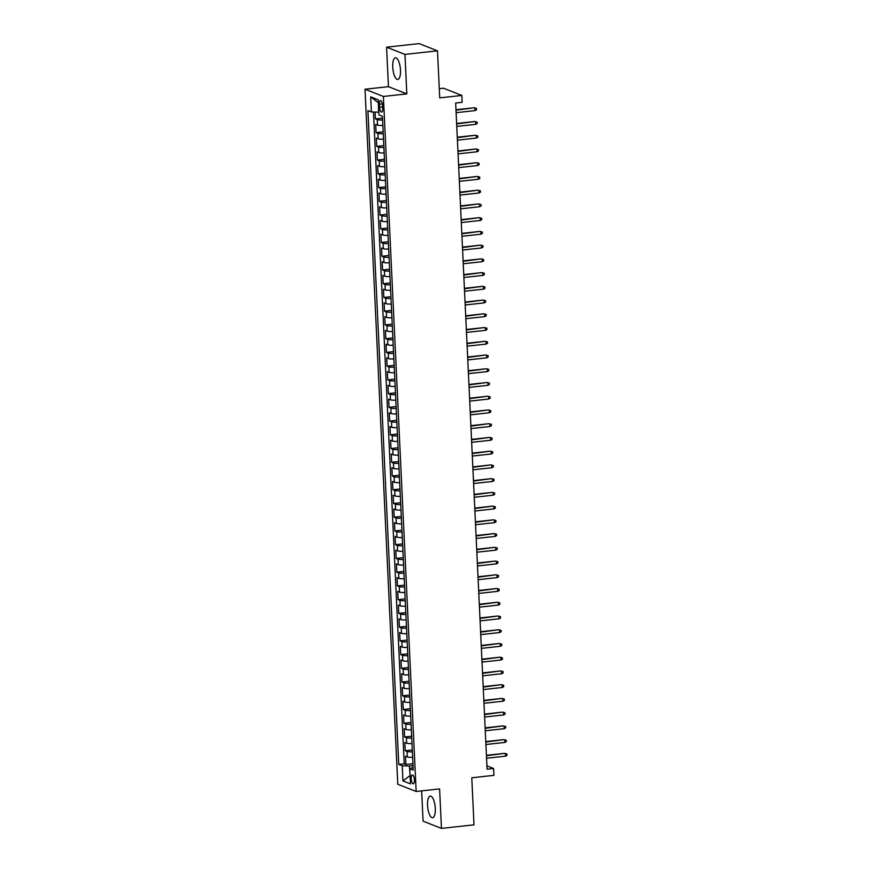 <?xml version="1.0" encoding="UTF-8"?>
<svg xmlns="http://www.w3.org/2000/svg" width="872" height="872" viewBox="0 0 872 872"><rect width="100%" height="100%" fill="white"/><g stroke="black" fill="none" stroke-linecap="round" stroke-linejoin="round"><path stroke-width="1.31" d="M435.302 808.453A10.878 3.75 -96.3 0 0 430.234 796.114A10.878 3.75 -96.3 0 0 427.553 805.412A10.878 3.75 -96.3 0 0 432.61 817.74A10.878 3.75 -96.3 0 0 435.302 808.453M400.488 70.163A10.878 3.75 -96.3 0 0 395.419 57.825A10.878 3.75 -96.3 0 0 392.738 67.122A10.878 3.75 -96.3 0 0 397.796 79.45A10.878 3.75 -96.3 0 0 400.488 70.163M414.407 780.004A4.458 1.537 -96.3 0 0 412.325 774.946A4.458 1.537 -96.3 0 0 411.224 778.751A4.458 1.537 -96.3 0 0 413.306 783.819A4.458 1.537 -96.3 0 0 414.407 780.004M421.645 790.882L423.084 821.173L441.461 828.4L473.997 824.825L471.785 777.78L493.912 775.35L493.585 768.483L486.914 765.867M365.008 89.238L397.785 784.255L416.162 791.482L383.386 96.454L365.008 89.238L388.443 86.666L406.821 93.893L404.957 54.402L386.579 47.175L388.443 86.666M386.579 47.175L419.116 43.6L437.493 50.827L439.717 97.871L461.844 95.44L443.467 88.214L439.281 88.671M404.957 54.402L437.493 50.827M375.113 112.074L375.44 118.897L382.514 118.123M382.852 125.459A5.581 0.937 177.3 0 1 377.511 125.099L375.701 124.391L376.083 132.631L383.157 131.857M383.506 139.193A5.581 0.937 -2.7 0 1 378.154 138.833L376.344 138.125L376.737 146.365L383.8 145.591M384.149 152.927A5.581 0.937 -2.7 0 1 378.808 152.567L376.998 151.859L377.38 160.099L384.454 159.325M384.803 166.661A5.581 0.937 -2.7 0 1 379.451 166.312L377.641 165.593L378.034 173.833L385.097 173.059M385.446 180.395A5.581 0.937 -2.7 0 1 380.105 180.046L378.285 179.327L378.677 187.567L385.751 186.793M386.089 194.14A5.581 0.937 -2.7 0 1 380.748 193.78L378.938 193.072L379.32 201.312L386.394 200.527M386.743 207.874A5.581 0.937 -2.7 0 1 381.402 207.514L379.582 206.806L379.974 215.046L387.048 214.272M387.386 221.608A5.581 0.937 -2.7 0 1 382.045 221.248L380.236 220.54L380.617 228.78L387.691 228.006M388.04 235.342A5.581 0.937 -2.7 0 1 382.688 234.982L380.879 234.274L381.271 242.514L388.334 241.74M388.683 249.076A5.581 0.937 -2.7 0 1 383.342 248.727L381.533 248.008L381.914 256.248L388.988 255.474M389.337 262.81A5.581 0.937 -2.7 0 1 383.985 262.461L382.176 261.742L382.568 269.982L389.631 269.208M389.98 276.544A5.581 0.937 -2.7 0 1 384.639 276.195L382.819 275.476L383.211 283.727L390.285 282.942M390.623 290.289A5.581 0.937 -2.7 0 1 385.282 289.929L383.473 289.221L383.854 297.461L390.928 296.676M391.277 304.023A5.581 0.937 -2.7 0 1 385.936 303.663L384.116 302.955L384.508 311.195L391.583 310.421M391.92 317.757A5.581 0.937 -2.7 0 1 386.579 317.397L384.77 316.689L385.152 324.929L392.226 324.155M392.574 331.491A5.581 0.937 -2.7 0 1 387.223 331.131L385.413 330.423L385.805 338.663L392.869 337.889M393.218 345.225A5.581 0.937 -2.7 0 1 387.877 344.876L386.067 344.157L386.449 352.397L393.523 351.623M393.872 358.959A5.581 0.937 -2.7 0 1 388.52 358.61L386.71 357.891L387.103 366.131L394.166 365.357M394.515 372.693A5.581 0.937 -2.7 0 1 389.174 372.344L387.353 371.625L387.746 379.876L394.82 379.091M395.158 386.438A5.581 0.937 -2.7 0 1 389.817 386.078L388.007 385.37L388.389 393.61L395.463 392.836M395.812 400.172A5.581 0.937 -2.7 0 1 390.471 399.812L388.65 399.103L389.043 407.344L396.117 406.57M396.455 413.906A5.581 0.937 -2.7 0 1 391.114 413.546L389.304 412.838L389.686 421.078L396.76 420.304M397.109 427.64A5.581 0.937 -2.7 0 1 391.757 427.28L389.948 426.572L390.34 434.812L397.403 434.038M397.752 441.374A5.581 0.937 -2.7 0 1 392.411 441.025L390.602 440.305L390.983 448.546L398.057 447.772M398.406 455.108A5.581 0.937 -2.7 0 1 393.054 454.759L391.245 454.04L391.637 462.28L398.7 461.506M399.049 468.853A5.581 0.937 -2.7 0 1 393.708 468.493L391.888 467.784L392.28 476.025L399.354 475.24M399.692 482.587A5.581 0.937 -2.7 0 1 394.351 482.227L392.542 481.518L392.923 489.759L399.997 488.985M400.346 496.321A5.581 0.937 -2.7 0 1 395.005 495.961L393.185 495.252L393.577 503.493L400.651 502.719M400.989 510.055A5.581 0.937 -2.7 0 1 395.648 509.695L393.839 508.986L394.22 517.227L401.294 516.453M401.643 523.789A5.581 0.937 -2.7 0 1 396.291 523.44L394.482 522.72L394.874 530.961L401.938 530.187M402.286 537.523A5.581 0.937 -2.7 0 1 396.945 537.174L395.136 536.454L395.517 544.695L402.592 543.921M402.94 551.257A5.581 0.937 -2.7 0 1 397.588 550.908L395.779 550.188L396.171 558.44L403.235 557.655M403.583 565.002A5.581 0.937 -2.7 0 1 398.242 564.642L396.422 563.933L396.815 572.174L403.889 571.389M404.227 578.736A5.581 0.937 -2.7 0 1 398.886 578.376L397.076 577.667L397.458 585.908L404.532 585.134M404.881 592.47A5.581 0.937 -2.7 0 1 399.54 592.11L397.719 591.401L398.112 599.642L405.186 598.868M405.524 606.204A5.581 0.937 -2.7 0 1 400.183 605.844L398.373 605.135L398.755 613.376L405.829 612.602M406.178 619.938A5.581 0.937 -2.7 0 1 400.826 619.589L399.016 618.869L399.409 627.11L406.472 626.336M406.821 633.672A5.581 0.937 -2.7 0 1 401.48 633.323L399.659 632.603L400.052 640.844L407.126 640.07M407.475 647.406A5.581 0.937 -2.7 0 1 402.123 647.057L400.313 646.337L400.706 654.589L407.769 653.804M408.118 661.15A5.581 0.937 -2.7 0 1 402.777 660.791L400.957 660.082L401.349 668.323L408.423 667.538M408.761 674.884A5.581 0.937 -2.7 0 1 403.42 674.525L401.611 673.816L401.992 682.057L409.066 681.283M409.415 688.618A5.581 0.937 -2.7 0 1 404.074 688.259L402.254 687.55L402.646 695.791L409.72 695.017M410.058 702.352A5.581 0.937 -2.7 0 1 404.717 701.993L402.908 701.284L403.289 709.525L410.363 708.751M410.712 716.086A5.581 0.937 -2.7 0 1 405.36 715.738L403.551 715.018L403.943 723.259L411.006 722.485M411.355 729.82A5.581 0.937 -2.7 0 1 406.014 729.472L404.194 728.752L404.586 736.993L411.66 736.219M412.009 743.565A5.581 0.937 -2.7 0 1 406.657 743.206L404.848 742.497L405.24 750.738L412.303 749.953M461.844 95.44L462.171 102.307L455.664 103.027L487.077 769.202L493.585 768.483M379.462 104.215L379.603 107.245A4.327 1.493 -96.3 0 0 381.62 112.139A4.327 1.493 -96.3 0 0 382.688 108.455L382.546 105.425A4.327 1.493 -96.3 0 0 380.53 100.531A4.327 1.493 -96.3 0 0 379.462 104.215L382.372 103.899M413.132 767.382L409.775 768.755L413.252 770.118L382.427 116.303L378.949 114.93L378.23 99.822L370.687 96.857L371.396 111.965L367.919 110.602L398.755 764.417L402.232 765.779L409.426 765.987L410.113 775.699M409.775 768.755L410.494 783.863L402.94 780.887L402.232 765.779M382.601 119.965A5.581 0.937 177.3 0 1 377.249 119.606L375.44 118.897M373.478 112.03L404.216 763.818L405.883 764.472L412.957 763.698M412.652 757.299A5.581 0.937 -2.7 0 1 407.311 756.94L405.491 756.231L405.883 764.472M412.391 751.806A5.581 0.937 177.3 0 1 407.05 751.446L405.24 750.738M411.748 738.061A5.581 0.937 177.3 0 1 406.396 737.712L404.586 736.993M411.094 724.327A5.581 0.937 177.3 0 1 405.753 723.978L403.943 723.259M410.45 710.593A5.581 0.937 177.3 0 1 405.109 710.244L403.289 709.525M409.807 696.859A5.581 0.937 177.3 0 1 404.455 696.499L402.646 695.791M409.153 683.125A5.581 0.937 177.3 0 1 403.812 682.765L401.992 682.057M408.51 669.391A5.581 0.937 177.3 0 1 403.158 669.031L401.349 668.323M407.856 655.657A5.581 0.937 177.3 0 1 402.515 655.297L400.706 654.589M407.213 641.912A5.581 0.937 177.3 0 1 401.861 641.563L400.052 640.844M406.559 628.178A5.581 0.937 177.3 0 1 401.218 627.829L399.409 627.11M405.916 614.444A5.581 0.937 177.3 0 1 400.575 614.084L398.755 613.376M405.273 600.71A5.581 0.937 177.3 0 1 399.921 600.35L398.112 599.642M404.619 586.976A5.581 0.937 177.3 0 1 399.278 586.616L397.458 585.908M403.976 573.242A5.581 0.937 177.3 0 1 398.624 572.882L396.815 572.174M403.322 559.508A5.581 0.937 177.3 0 1 397.981 559.148L396.171 558.44M402.679 545.763A5.581 0.937 177.3 0 1 397.327 545.414L395.517 544.695M402.025 532.029A5.581 0.937 177.3 0 1 396.684 531.68L394.874 530.961M401.382 518.295A5.581 0.937 177.3 0 1 396.041 517.935L394.22 517.227M400.738 504.561A5.581 0.937 177.3 0 1 395.387 504.201L393.577 503.493M400.085 490.827A5.581 0.937 177.3 0 1 394.743 490.467L392.923 489.759M399.441 477.093A5.581 0.937 177.3 0 1 394.09 476.733L392.28 476.025M398.787 463.348A5.581 0.937 177.3 0 1 393.446 462.999L391.637 462.28M398.144 449.614A5.581 0.937 177.3 0 1 392.803 449.265L390.983 448.546M397.49 435.88A5.581 0.937 177.3 0 1 392.149 435.531L390.34 434.812M396.847 422.146A5.581 0.937 177.3 0 1 391.506 421.786L389.686 421.078M396.204 408.412A5.581 0.937 177.3 0 1 390.852 408.052L389.043 407.344M395.55 394.678A5.581 0.937 177.3 0 1 390.209 394.318L388.389 393.61M394.907 380.944A5.581 0.937 177.3 0 1 389.555 380.584L387.746 379.876M394.253 367.199A5.581 0.937 177.3 0 1 388.912 366.85L387.103 366.131M393.61 353.465A5.581 0.937 177.3 0 1 388.269 353.116L386.449 352.397M392.956 339.731A5.581 0.937 177.3 0 1 387.615 339.382L385.805 338.663M392.313 325.997A5.581 0.937 177.3 0 1 386.972 325.638L385.152 324.929M391.67 312.263A5.581 0.937 177.3 0 1 386.318 311.904L384.508 311.195M391.016 298.529A5.581 0.937 177.3 0 1 385.675 298.17L383.854 297.461M390.373 284.795A5.581 0.937 177.3 0 1 385.021 284.435L383.211 283.727M389.719 271.05A5.581 0.937 177.3 0 1 384.378 270.702L382.568 269.982M389.076 257.316A5.581 0.937 177.3 0 1 383.735 256.968L381.914 256.248M388.422 243.582A5.581 0.937 177.3 0 1 383.081 243.223L381.271 242.514M387.778 229.848A5.581 0.937 177.3 0 1 382.437 229.489L380.617 228.78M387.135 216.114A5.581 0.937 177.3 0 1 381.783 215.755L379.974 215.046M386.481 202.38A5.581 0.937 177.3 0 1 381.14 202.021L379.32 201.312M385.838 188.635A5.581 0.937 177.3 0 1 380.486 188.287L378.677 187.567M385.184 174.901A5.581 0.937 177.3 0 1 379.843 174.553L378.034 173.833M384.541 161.167A5.581 0.937 177.3 0 1 379.2 160.819L377.38 160.099M383.887 147.433A5.581 0.937 177.3 0 1 378.546 147.074L376.737 146.365M383.244 133.699A5.581 0.937 177.3 0 1 377.903 133.34L376.083 132.631M378.372 102.656L378.59 112.172L371.396 111.965M406.821 93.893L383.386 96.454M441.461 828.4L439.597 788.909L416.162 791.482M410.102 775.579L402.94 780.887M413.045 765.594L409.426 765.987M404.216 763.818L398.755 764.417M378.132 102.558L370.687 96.857M456.002 110.199L474.063 107.768L476.483 108.401L474.957 108.117L475.077 110.591L456.111 112.673M474.063 107.768L455.98 109.752M476.483 108.401L476.548 109.774L475.077 110.591M456.645 123.933L474.717 121.502L477.126 122.135L475.611 121.851L475.731 124.325L456.765 126.407M474.717 121.502L456.623 123.486M477.126 122.135L477.191 123.508L475.731 124.325M457.299 137.667L475.36 135.236L477.78 135.879L476.254 135.585L476.374 138.059L457.408 140.141M475.36 135.236L457.277 137.22M477.78 135.879L477.845 137.253L476.374 138.059M457.942 151.412L476.014 148.97L478.423 149.613L476.908 149.33L477.017 151.793L458.062 153.875M476.014 148.97L457.92 150.965M478.423 149.613L478.488 150.987L477.017 151.793M458.585 165.146L476.657 162.704L479.077 163.347L477.551 163.064L477.671 165.538L458.705 167.62M476.657 162.704L458.563 164.699M479.077 163.347L479.131 164.721L477.671 165.538M459.239 178.88L477.311 176.449L479.72 177.081L478.205 176.798L478.314 179.272L459.359 181.354M477.311 176.449L459.217 178.433M479.72 177.081L479.785 178.455L478.314 179.272M459.882 192.614L477.954 190.183L480.363 190.815L478.848 190.532L478.968 193.006L460.002 195.088M477.954 190.183L459.86 192.167M480.363 190.815L480.428 192.189L478.968 193.006M460.536 206.348L478.597 203.917L481.017 204.549L479.491 204.266L479.611 206.74L460.645 208.822M478.597 203.917L460.514 205.901M481.017 204.549L481.082 205.923L479.611 206.74M461.179 220.082L479.251 217.651L481.66 218.294L480.145 218L480.265 220.474L461.299 222.556M479.251 217.651L461.157 219.635M481.66 218.294L481.726 219.668L480.265 220.474M461.833 233.816L479.894 231.385L482.314 232.028L480.788 231.734L480.908 234.208L461.942 236.29M479.894 231.385L461.811 233.369M482.314 232.028L482.38 233.402L480.908 234.208M462.476 247.561L480.548 245.119L482.957 245.762L481.442 245.479L481.551 247.942L462.596 250.024M480.548 245.119L462.454 247.114M482.957 245.762L483.023 247.136L481.551 247.942M463.119 261.295L481.191 258.864L483.611 259.496L482.085 259.213L482.205 261.687L463.239 263.769M481.191 258.864L463.097 260.848M483.611 259.496L483.666 260.87L482.205 261.687M463.773 275.029L481.845 272.598L484.254 273.23L482.739 272.947L482.848 275.421L463.893 277.503M481.845 272.598L463.751 274.582M484.254 273.23L484.32 274.604L482.848 275.421M464.416 288.763L482.488 286.332L484.897 286.964L483.382 286.681L483.502 289.155L464.536 291.237M482.488 286.332L464.395 288.316M484.897 286.964L484.963 288.338L483.502 289.155M465.07 302.497L483.132 300.066L485.551 300.698L484.025 300.415L484.145 302.889L465.179 304.971M483.132 300.066L465.048 302.05M485.551 300.698L485.617 302.072L484.145 302.889M465.713 316.231L483.786 313.8L486.195 314.443L484.679 314.149L484.799 316.623L465.833 318.705M483.786 313.8L465.692 315.784M486.195 314.443L486.26 315.817L484.799 316.623M466.367 329.965L484.429 327.534L486.849 328.177L485.323 327.894L485.442 330.357L466.476 332.439M484.429 327.534L466.346 329.518M486.849 328.177L486.914 329.551L485.442 330.357M467.011 343.71L485.083 341.268L487.492 341.911L485.977 341.628L486.086 344.102L467.13 346.173M485.083 341.268L466.989 343.263M487.492 341.911L487.557 343.285L486.086 344.102M467.654 357.444L485.726 355.013L488.135 355.645L486.62 355.362L486.74 357.836L467.774 359.918M485.726 355.013L467.632 356.997M488.135 355.645L488.2 357.019L486.74 357.836M468.308 371.178L486.369 368.747L488.789 369.379L487.274 369.096L487.383 371.57L468.428 373.652M486.369 368.747L468.286 370.731M488.789 369.379L488.854 370.753L487.383 371.57M468.951 384.912L487.023 382.481L489.432 383.113L487.917 382.83L488.037 385.304L469.071 387.386M487.023 382.481L468.929 384.465M489.432 383.113L489.497 384.487L488.037 385.304M469.605 398.646L487.666 396.215L490.086 396.847L488.56 396.564L488.68 399.038L469.714 401.12M487.666 396.215L469.583 398.199M490.086 396.847L490.151 398.221L488.68 399.038M470.248 412.38L488.32 409.949L490.729 410.592L489.214 410.298L489.334 412.772L470.368 414.854M488.32 409.949L470.226 411.933M490.729 410.592L490.794 411.966L489.334 412.772M470.902 426.125L488.963 423.683L491.383 424.326L489.857 424.043L489.977 426.506L471.011 428.588M488.963 423.683L470.88 425.667M491.383 424.326L491.448 425.7L489.977 426.506M471.545 439.859L489.617 437.417L492.026 438.06L490.511 437.777L490.62 440.251L471.665 442.333M489.617 437.417L471.523 439.412M492.026 438.06L492.091 439.433L490.62 440.251M472.188 453.593L490.26 451.162L492.669 451.794L491.154 451.511L491.274 453.985L472.308 456.067M490.26 451.162L472.166 453.146M492.669 451.794L492.735 453.168L491.274 453.985M472.842 467.327L490.903 464.896L493.323 465.528L491.808 465.245L491.917 467.719L472.962 469.801M490.903 464.896L472.82 466.88M493.323 465.528L493.389 466.902L491.917 467.719M473.485 481.061L491.557 478.63L493.966 479.262L492.451 478.979L492.571 481.453L473.605 483.535M491.557 478.63L473.463 480.614M493.966 479.262L494.032 480.636L492.571 481.453M474.139 494.795L492.2 492.364L494.62 493.007L493.094 492.713L493.214 495.187L474.248 497.269M492.2 492.364L474.117 494.348M494.62 493.007L494.686 494.38L493.214 495.187M474.782 508.529L492.854 506.098L495.263 506.741L493.748 506.447L493.857 508.921L474.902 511.003M492.854 506.098L474.76 508.082M495.263 506.741L495.329 508.114L493.857 508.921M475.436 522.274L493.498 519.832L495.917 520.475L494.391 520.192L494.511 522.655L475.545 524.737M493.498 519.832L475.414 521.827M495.917 520.475L495.983 521.848L494.511 522.655M476.079 536.008L494.152 533.577L496.56 534.209L495.045 533.926L495.154 536.4L476.199 538.482M494.152 533.577L476.058 535.561M496.56 534.209L496.626 535.582L495.154 536.4M476.722 549.742L494.795 547.311L497.204 547.943L495.688 547.66L495.808 550.134L476.842 552.216M494.795 547.311L476.701 549.295M497.204 547.943L497.269 549.316L495.808 550.134M477.376 563.476L495.438 561.045L497.858 561.677L496.342 561.394L496.451 563.868L477.496 565.95M495.438 561.045L477.355 563.029M497.858 561.677L497.923 563.05L496.451 563.868M478.02 577.21L496.092 574.779L498.501 575.411L496.986 575.128L497.105 577.602L478.139 579.684M496.092 574.779L477.998 576.763M498.501 575.411L498.566 576.784L497.105 577.602M478.673 590.943L496.735 588.513L499.155 589.156L497.629 588.862L497.749 591.336L478.783 593.418M496.735 588.513L478.652 590.497M499.155 589.156L499.22 590.529L497.749 591.336M479.317 604.678L497.389 602.247L499.798 602.89L498.283 602.607L498.392 605.07L479.437 607.152M497.389 602.247L479.295 604.231M499.798 602.89L499.863 604.263L498.392 605.07M479.971 618.422L498.032 615.981L500.452 616.624L498.926 616.341L499.046 618.804L480.08 620.886M498.032 615.981L479.949 617.976M500.452 616.624L500.517 617.997L499.046 618.804M480.614 632.156L498.686 629.726L501.095 630.358L499.58 630.074L499.689 632.549L480.734 634.631M498.686 629.726L480.592 631.71M501.095 630.358L501.16 631.731L499.689 632.549M481.257 645.89L499.329 643.46L501.738 644.092L500.223 643.808L500.343 646.283L481.377 648.365M499.329 643.46L481.235 645.443M501.738 644.092L501.803 645.465L500.343 646.283M481.911 659.624L499.972 657.194L502.392 657.826L500.866 657.543L500.986 660.017L482.031 662.099M499.972 657.194L481.889 659.178M502.392 657.826L502.457 659.199L500.986 660.017M482.554 673.358L500.626 670.928L503.035 671.56L501.52 671.277L501.64 673.751L482.674 675.833M500.626 670.928L482.532 672.912M503.035 671.56L503.1 672.933L501.64 673.751M483.208 687.092L501.269 684.662L503.689 685.305L502.163 685.011L502.283 687.485L483.317 689.567M501.269 684.662L483.186 686.646M503.689 685.305L503.754 686.678L502.283 687.485M483.851 700.837L501.923 698.396L504.332 699.039L502.817 698.755L502.926 701.219L483.971 703.301M501.923 698.396L483.829 700.38M504.332 699.039L504.398 700.412L502.926 701.219M484.505 714.571L502.566 712.13L504.986 712.773L503.46 712.489L503.58 714.964L484.614 717.035M502.566 712.13L484.483 714.124M504.986 712.773L505.052 714.146L503.58 714.964M485.148 728.305L503.22 725.875L505.629 726.507L504.114 726.223L504.223 728.698L485.268 730.78M503.22 725.875L485.126 727.858M505.629 726.507L505.695 727.88L504.223 728.698M485.791 742.039L503.863 739.609L506.272 740.241L504.757 739.957L504.877 742.432L485.911 744.514M503.863 739.609L485.769 741.592M506.272 740.241L506.338 741.614L504.877 742.432M486.445 755.773L504.507 753.343L506.926 753.975L505.4 753.691L505.52 756.166L486.554 758.248M504.507 753.343L486.423 755.326M506.926 753.975L506.992 755.348L505.52 756.166M377.511 125.099L377.249 119.606M407.311 756.94L407.05 751.446M406.657 743.206L406.396 737.712M406.014 729.472L405.753 723.978M405.36 715.738L405.109 710.244M404.717 701.993L404.455 696.499M404.074 688.259L403.812 682.765M403.42 674.525L403.158 669.031M402.777 660.791L402.515 655.297M402.123 647.057L401.861 641.563M401.48 633.323L401.218 627.829M400.826 619.589L400.575 614.084M400.183 605.844L399.921 600.35M399.54 592.11L399.278 586.616M398.886 578.376L398.624 572.882M398.242 564.642L397.981 559.148M397.588 550.908L397.327 545.414M396.945 537.174L396.684 531.68M396.291 523.44L396.041 517.935M395.648 509.695L395.387 504.201M395.005 495.961L394.743 490.467M394.351 482.227L394.09 476.733M393.708 468.493L393.446 462.999M393.054 454.759L392.803 449.265M392.411 441.025L392.149 435.531M391.757 427.28L391.506 421.786M391.114 413.546L390.852 408.052M390.471 399.812L390.209 394.318M389.817 386.078L389.555 380.584M389.174 372.344L388.912 366.85M388.52 358.61L388.269 353.116M387.877 344.876L387.615 339.382M387.223 331.131L386.972 325.638M386.579 317.397L386.318 311.904M385.936 303.663L385.675 298.17M385.282 289.929L385.021 284.435M384.639 276.195L384.378 270.702M383.985 262.461L383.735 256.968M383.342 248.727L383.081 243.223M382.688 234.982L382.437 229.489M382.045 221.248L381.783 215.755M381.402 207.514L381.14 202.021M380.748 193.78L380.486 188.287M380.105 180.046L379.843 174.553M379.451 166.312L379.2 160.819M378.808 152.567L378.546 147.074M378.154 138.833L377.903 133.34M382.612 106.907L379.603 107.245"/></g></svg>
